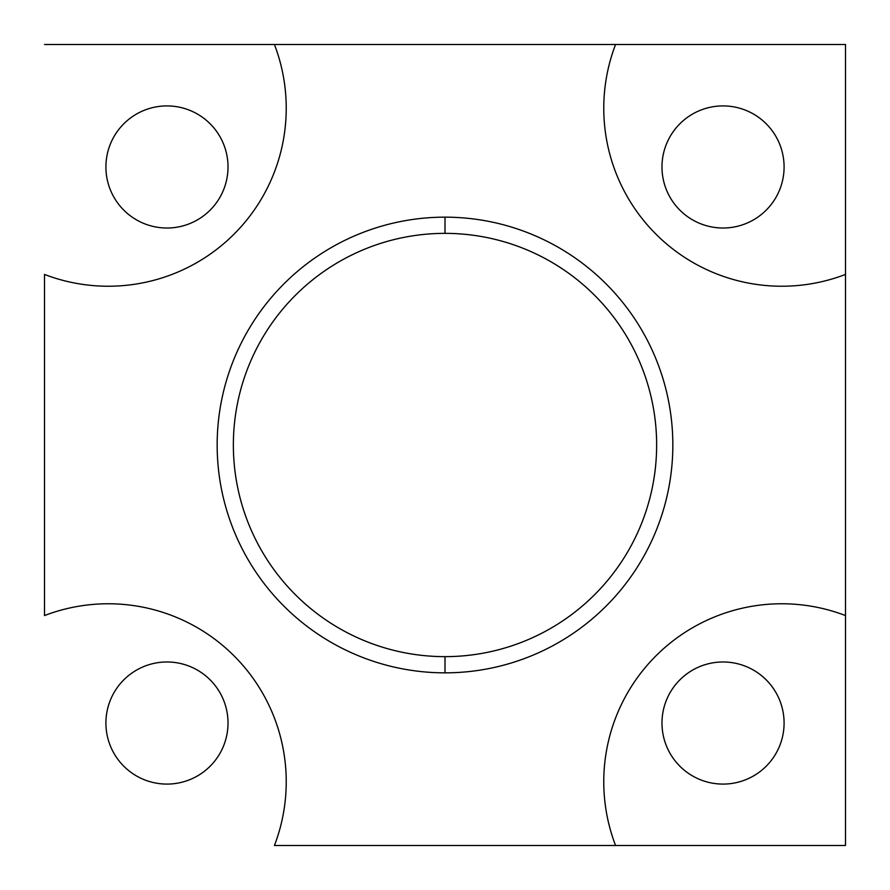 <?xml version="1.0" encoding="UTF-8"?>
<svg xmlns="http://www.w3.org/2000/svg" width="890" height="890" viewBox="0 0 890 890"><rect width="100%" height="100%" fill="white"/><g stroke="black" fill="none" stroke-linecap="round" stroke-linejoin="round"><path stroke-width="1.33" d="M274.432 845.5L615.569 845.5L274.432 845.5A178 178 0 0 0 44.5 615.569L44.5 274.432A178 178 0 0 0 274.432 44.5L44.5 44.5L274.432 44.5A178 178 0 0 1 44.5 274.432L44.5 615.569A178 178 0 0 1 274.432 845.5M845.5 845.5L615.569 845.5L845.5 845.5L845.5 44.5L274.432 44.5L615.569 44.5A178 178 0 0 0 845.5 274.432A178 178 0 0 1 615.569 44.5L845.5 44.5L845.5 615.569A178 178 0 0 0 615.569 845.5A178 178 0 0 1 845.5 615.569L845.5 845.5M228.018 723.036A61.054 61.054 0 0 1 166.964 784.09A61.054 61.054 0 0 1 105.91 723.036A61.054 61.054 0 0 1 166.964 661.982A61.054 61.054 0 0 1 228.018 723.036A61.054 61.054 0 0 0 166.964 661.982A61.054 61.054 0 0 0 105.91 723.036A61.054 61.054 0 0 0 166.964 784.09A61.054 61.054 0 0 0 228.018 723.036M784.09 723.036A61.054 61.054 0 0 1 723.036 784.09A61.054 61.054 0 0 1 661.982 723.036A61.054 61.054 0 0 1 723.036 661.982A61.054 61.054 0 0 1 784.09 723.036A61.054 61.054 0 0 0 723.036 661.982A61.054 61.054 0 0 0 661.982 723.036A61.054 61.054 0 0 0 723.036 784.09A61.054 61.054 0 0 0 784.09 723.036M784.09 166.964A61.054 61.054 0 0 1 723.036 228.018A61.054 61.054 0 0 1 661.982 166.964A61.054 61.054 0 0 1 723.036 105.91A61.054 61.054 0 0 1 784.09 166.964A61.054 61.054 0 0 0 723.036 105.91A61.054 61.054 0 0 0 661.982 166.964A61.054 61.054 0 0 0 723.036 228.018A61.054 61.054 0 0 0 784.09 166.964M228.018 166.964A61.054 61.054 0 0 1 166.964 228.018A61.054 61.054 0 0 1 105.91 166.964A61.054 61.054 0 0 1 166.964 105.91A61.054 61.054 0 0 1 228.018 166.964A61.054 61.054 0 0 0 166.964 105.91A61.054 61.054 0 0 0 105.91 166.964A61.054 61.054 0 0 0 166.964 228.018A61.054 61.054 0 0 0 228.018 166.964M445 672.84A227.84 227.84 0 0 1 217.16 445A227.84 227.84 0 0 1 445 217.16A227.84 227.84 0 0 1 672.84 445A227.84 227.84 0 0 1 445 672.84L445 656.642A211.642 211.642 0 0 1 233.358 445A211.642 211.642 0 0 1 445 233.358L445 217.16A227.84 227.84 0 0 0 217.16 445A227.84 227.84 0 0 0 445 672.84A227.84 227.84 0 0 0 672.84 445A227.84 227.84 0 0 0 445 217.16L445 233.358A211.642 211.642 0 0 1 656.642 445A211.642 211.642 0 0 1 445 656.642L445 672.84M233.358 445A211.642 211.642 0 0 0 445 656.642A211.642 211.642 0 0 0 656.642 445A211.642 211.642 0 0 0 445 233.358A211.642 211.642 0 0 0 233.358 445"/></g></svg>
